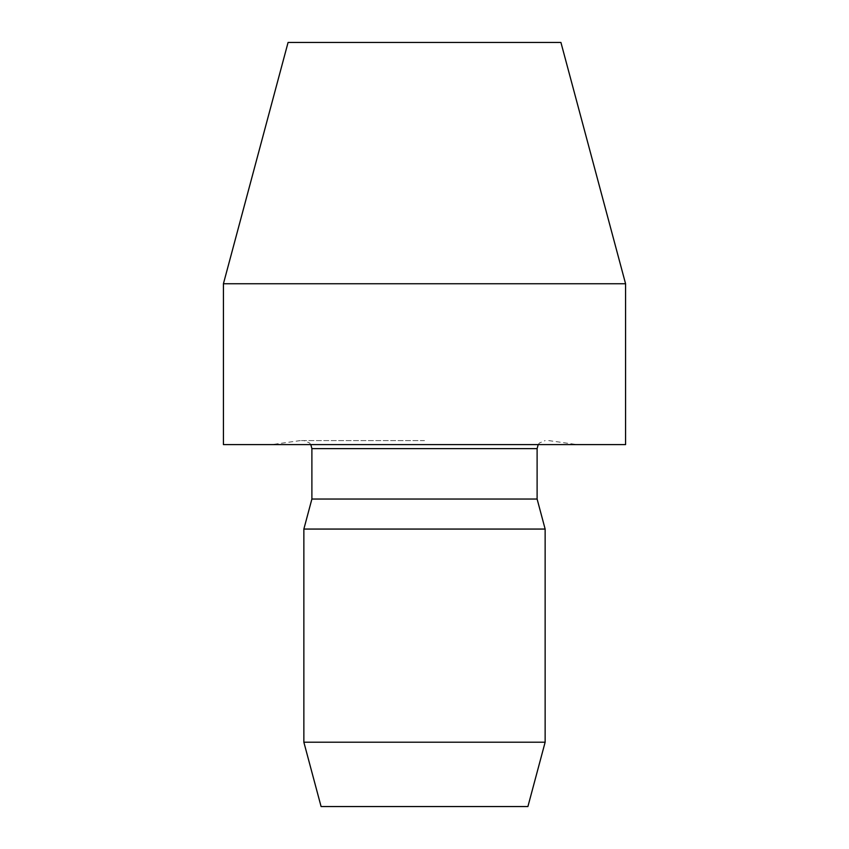 <?xml version="1.0" encoding="UTF-8"?>
<svg xmlns="http://www.w3.org/2000/svg" width="849" height="849" viewBox="0 0 849 849"><rect width="100%" height="100%" fill="white"/><g stroke="black" fill="none" stroke-linecap="round" stroke-linejoin="round"><path stroke-width="0.64" stroke-dasharray="4.25 3.18" d="M321.092 806.55L527.908 806.55M303.857 742.206L545.143 742.206M303.857 529.065L545.143 529.065M311.891 499.042L537.109 499.042M424.5 440.589L300.291 440.589L424.5 440.589M223.425 444.611L625.575 444.611M223.425 283.746L625.575 283.746M288.076 42.45L560.924 42.45M311.891 448.633L537.109 448.633M538.181 444.611L539.412 442.987L545.143 440.589M310.819 444.611L309.588 442.987L303.857 440.589M300.291 440.589L271.68 444.611M548.709 440.589L577.32 444.611"/><path stroke-width="1.27" d="M545.143 742.206L527.908 806.55L321.092 806.55L303.857 742.206L303.857 529.065L545.143 529.065L545.143 742.206L303.857 742.206M545.143 529.065L537.109 499.042L311.891 499.042L303.857 529.065M625.575 444.611L223.425 444.611L223.425 283.746L625.575 283.746L625.575 444.611M625.575 283.746L560.924 42.45L288.076 42.45L223.425 283.746M537.109 499.042L537.109 448.633L311.891 448.633L310.819 444.611M311.891 499.042L311.891 448.633M537.109 448.633L538.181 444.611"/></g></svg>
